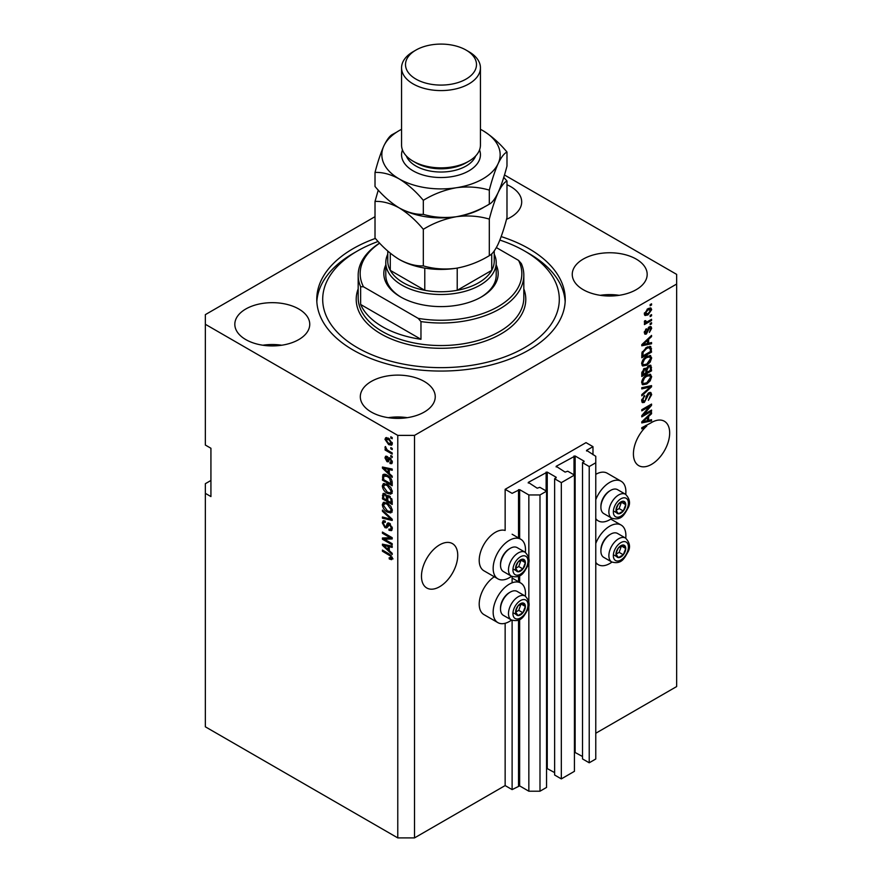 <?xml version="1.0" encoding="UTF-8"?>
<svg xmlns="http://www.w3.org/2000/svg" width="882" height="882" viewBox="0 0 882 882"><rect width="100%" height="100%" fill="white"/><g stroke="black" fill="none" stroke-linecap="round" stroke-linejoin="round"><path stroke-width="1.32" d="M592.98 446.656L586.012 442.632L505.143 489.323L512.111 493.347L519.641 489.642L528.847 494.956L539.993 494.956L546.553 491.175L539.861 487.316L537.204 488.198L528.285 482.399L547.248 472.102L556.167 477.25L554.635 478.783L561.327 482.641L574.436 475.078L567.743 471.209L565.097 472.102L556.167 466.302L575.141 455.994L584.06 461.154L582.528 462.675L589.22 466.545L595.769 462.763L595.769 456.314L586.574 450.36L592.98 446.656L592.98 454.704M586.574 450.36L586.574 451M582.528 462.675L582.528 758.928L589.22 762.787L595.769 759.005L595.769 462.763M589.22 762.787L589.22 466.545M574.436 752.126L582.528 756.513M556.167 466.302L556.167 466.942M554.635 478.783L554.635 775.024L561.327 778.894L574.436 771.32L574.436 475.078M561.327 778.894L561.327 482.641M546.553 768.222L554.635 772.61M528.285 482.399L528.285 483.049M210.93 480.47L205.352 483.689L205.352 726.812L397.771 837.9L414.507 837.9L505.143 785.575L512.111 789.599L519.641 785.895L528.847 791.209L539.993 791.209L546.553 787.428L546.553 491.175M539.993 791.209L539.993 494.956M528.847 791.209L528.847 605.195M528.847 602.163L528.847 561.404M528.847 558.361L528.847 494.956M512.111 789.599L512.111 620.322M512.111 582.826L512.111 576.519M505.143 785.575L505.143 623.287M511.549 576.255A22.877 13.208 -60 0 1 509.322 577.721A22.877 13.208 -60 0 1 497.889 578.846L483.942 570.797A22.877 13.208 -60 0 1 480.436 552.474A22.877 13.208 -60 0 1 495.375 532.309A22.877 13.208 -60 0 1 505.143 530.457L505.143 489.323M421.475 576.266A25.633 14.796 120 0 0 426.789 587.996A25.633 14.796 120 0 0 446.546 581.139A25.633 14.796 120 0 0 457.736 555.34A25.633 14.796 120 0 0 452.422 543.599A25.633 14.796 120 0 0 432.665 550.467A25.633 14.796 120 0 0 421.475 576.266M633.419 453.899A25.633 14.796 120 0 0 638.733 465.641A25.633 14.796 120 0 0 658.479 458.772A25.633 14.796 120 0 0 669.67 432.974A25.633 14.796 120 0 0 664.367 421.243A25.633 14.796 120 0 0 650.662 423.04L641.787 427.704L641.787 428.873L646.793 425.984A25.633 14.796 120 0 0 633.419 453.899M506.511 219.32A37.463 21.631 0 0 0 521.692 201.934A37.463 21.631 0 0 0 510.722 186.631A37.463 21.631 0 0 0 506.985 184.746M298.778 308.998A37.463 21.631 0 0 0 257.952 304.312A37.463 21.631 0 0 0 234.821 324.289A37.463 21.631 0 0 0 245.791 339.592A37.463 21.631 0 0 0 286.617 344.278A37.463 21.631 0 0 0 309.747 324.289A37.463 21.631 0 0 0 298.778 308.998M281.744 345.226A37.463 21.631 0 0 0 262.825 345.226M424.264 381.454A37.463 21.631 0 0 0 383.438 376.757A37.463 21.631 0 0 0 360.308 396.746A37.463 21.631 0 0 0 371.278 412.037A37.463 21.631 0 0 0 412.115 416.734A37.463 21.631 0 0 0 435.245 396.746A37.463 21.631 0 0 0 424.264 381.454M407.23 417.671A37.463 21.631 0 0 0 388.323 417.671M636.209 259.088A37.463 21.631 0 0 0 595.383 254.402A37.463 21.631 0 0 0 572.253 274.379A37.463 21.631 0 0 0 583.222 289.682A37.463 21.631 0 0 0 624.048 294.368A37.463 21.631 0 0 0 647.179 274.379A37.463 21.631 0 0 0 636.209 259.088M619.175 295.316A37.463 21.631 0 0 0 600.256 295.316M525.341 596.144A22.877 13.208 120 0 0 520.755 583.024A22.877 13.208 120 0 0 509.322 584.16A22.877 13.208 120 0 0 494.383 604.313A22.877 13.208 120 0 0 497.889 622.637A22.877 13.208 120 0 0 509.322 621.512A22.877 13.208 120 0 0 511.549 620.046M497.889 578.846A22.877 13.208 -60 0 1 494.383 560.522A22.877 13.208 -60 0 1 509.322 540.357A22.877 13.208 -60 0 1 520.755 539.233A22.877 13.208 -60 0 1 525.341 552.352M595.769 543.455A22.877 13.208 -60 0 1 609.716 526.19A22.877 13.208 -60 0 1 621.149 525.066A22.877 13.208 -60 0 1 625.735 538.185M611.943 562.088A22.877 13.208 -60 0 1 609.716 563.543A22.877 13.208 -60 0 1 598.283 564.678A22.877 13.208 -60 0 1 595.769 562.385M625.735 494.394A22.877 13.208 120 0 0 621.149 481.263A22.877 13.208 120 0 0 609.716 482.399A22.877 13.208 120 0 0 595.769 499.664M595.769 518.594A22.877 13.208 120 0 0 598.283 520.887A22.877 13.208 120 0 0 609.716 519.752A22.877 13.208 120 0 0 611.943 518.296M375.401 238.427A124.23 71.729 0 0 0 316.77 299.34A124.23 71.729 0 0 0 353.153 350.055A124.23 71.729 0 0 0 488.54 365.6A124.23 71.729 0 0 0 565.23 299.34A124.23 71.729 0 0 0 528.847 248.625A124.23 71.729 0 0 0 501.185 236.596M375.015 216.674L205.352 314.631L205.352 324.289L397.771 435.388L414.507 435.388L676.648 284.048L676.648 274.379L504.471 174.978M643.772 414.551L651.544 410.064L651.544 411.233L641.787 416.877L641.787 415.631L649.56 406.382L641.787 410.869L641.787 409.7L651.544 404.066L651.544 405.323L643.772 414.551L643.044 414.132M648.832 392.755L650.861 392.523L651.677 394.662L648.38 400.329L650.53 395.224L650.012 393.769L648.865 393.901L644.334 402.379L642.427 402.611L641.655 400.649L644.577 395.5L642.802 399.954L644.356 401.189L645.348 400.252L646.495 395.842L648.832 392.755M641.666 400.318L644.356 401.189M641.787 387.694L651.544 385.61L651.544 386.823L641.787 395.831L641.787 394.629L650.409 386.944L641.787 388.918L641.787 387.694M650.177 374.244L651.677 376.691L650.144 380.903L646.793 383.979L642.691 384.75L641.655 382.468C642.162 379.117 643.838 376.669 646.671 375.115L650.673 374.442M650.177 355.501L651.677 357.96L650.144 362.171L646.793 365.236L642.691 366.019L641.655 363.737C642.162 360.385 643.838 357.938 646.671 356.383L650.673 355.711M648.634 343.241L651.544 342.547L651.544 343.76L641.787 345.799L641.787 344.653L651.544 335.414L651.544 336.637L648.634 339.305L648.634 343.241L647.487 342.58M650.155 304.61L651.544 303.805L651.544 304.974L650.155 305.778L650.155 304.61M414.507 837.9L414.507 435.388M595.769 733.251L676.648 686.56L676.648 284.048M621.149 481.263L607.213 473.215A22.877 13.208 120 0 0 595.769 474.351M494.295 576.773A22.877 13.208 120 0 0 480.238 596.96A22.877 13.208 120 0 0 483.942 614.589L497.889 622.637M647.928 308.678L650.949 308.027L651.677 309.659L647.994 314.929L645.04 315.524L644.323 313.904L647.928 308.678M650.155 315.436L651.544 314.631L651.544 315.8L650.155 316.605L650.155 315.436M647.862 321.445L651.544 319.317L651.544 320.486L644.444 324.587L644.444 323.418L645.58 322.757L644.323 322.106L644.698 320.783L645.712 320.64L646.418 322.073L647.862 321.445M644.323 322.04L645.58 322.757L644.323 322.106M644.621 320.949L646.418 322.073M650.155 323.485L651.544 322.68L651.544 323.859L650.155 324.664L650.155 323.485M649.384 326.858L651.026 326.638L651.677 328.313L649.395 332.415L650.662 328.81L649.56 327.928L646.341 334.035L644.929 334.212L644.323 332.602L646.352 328.754L645.337 331.974L646.197 332.944L649.384 326.858M650.662 328.81L648.645 327.398M644.455 331.467L646.197 332.944M646.616 347.343L650.729 346.483L651.544 352.105L641.787 357.739L641.964 352.668L646.616 347.343M648.678 365.611L650.861 365.28L651.544 370.837L641.787 376.471L641.787 372.976L644.235 368.467L646.286 368.544L648.678 365.611M648.634 420.383L651.544 419.678L651.544 420.901L641.787 422.93L641.787 421.794L651.544 412.555L651.544 413.768L648.634 416.436L648.634 420.383L647.487 419.722M205.352 324.289L205.352 445.046L210.93 448.265L210.93 496.566L205.352 493.347M397.771 837.9L397.771 435.388M384.431 539.211L392.203 543.698L392.203 544.867L382.435 539.233L382.435 537.987L390.219 537.722L382.435 533.235L382.435 532.067L392.203 537.7L392.203 538.946L384.431 539.211L385.82 538.406L392.203 538.196M390.395 523.93L386.757 527.888L384.982 527.679L382.314 522.861L383.119 520.81L385.225 521.086L385.357 522.331L383.946 522.144L383.45 523.489L385.004 526.521L385.996 526.719L387.154 523.643L389.48 523.247L392.325 528.439L391.454 530.633L389.028 530.303L388.907 529.057L390.528 529.266L391.189 527.679L389.513 524.437L388.499 524.305L389.899 523.5M388.488 522.872L387.705 523.004M382.435 510.061L392.203 519.244L392.203 520.457L382.435 518.197L382.435 516.984L391.057 519.255L382.435 511.273L382.435 510.061M392.325 510.469L390.792 512.916L387.452 512.122C384.541 510.579 382.832 508.098 382.314 504.68L383.339 502.42L387.33 503.126L390.836 506.301L392.325 510.469M392.325 491.737L390.792 494.174L387.452 493.391C384.541 491.847 382.832 489.367 382.314 485.949L383.339 483.678L387.33 484.383L390.836 487.559L392.325 491.737M390.803 447.604L392.203 448.409L392.203 449.588L390.803 448.784L390.803 447.604M388.576 438.266L392.325 443.58L391.597 445.201L388.653 444.605L384.971 439.335L385.699 437.726L388.576 438.266M392.325 558.317L391.63 559.684L389.282 558.99L389.16 557.755L391.189 557.611L390.45 556.013L382.435 551.239L382.435 550.07L389.061 553.896L392.325 558.317M392.314 557.424L390.913 558.229L392.115 557.071M389.282 473.513L392.203 476.17L392.203 477.394L382.435 468.155L382.435 467.019L392.203 469.048L392.203 470.271L389.282 469.566L389.282 473.513M390.031 458.001L392.325 462.091L391.718 463.678L390.042 463.557L389.921 462.322L391.31 461.418L390.208 459.268L389.568 459.158L388.289 461.815L387 461.661L384.971 457.89L385.599 456.248L387 456.391L387.132 457.637L385.985 458.431L386.856 460.404L388.598 457.747L390.031 458.001M389.921 462.322L392.181 460.922M387.132 457.637L385.985 458.431M386.856 460.404L388.841 459.566L389.491 457.736M390.803 455.509L392.203 456.314L392.203 457.482L390.803 456.678L390.803 455.509M388.521 450.823L392.203 452.951L392.203 454.12L385.103 450.018L385.103 448.85L386.228 449.511L384.971 447.395L385.357 446.512L387.066 449.776L388.521 450.823M390.803 436.777L392.203 437.582L392.203 438.751L390.803 437.946L390.803 436.777M383.835 476.126L384.012 474.428L382.623 475.233C383.637 473.877 385.191 473.899 387.264 475.277C390.153 476.743 391.795 479.124 392.203 482.41L392.203 485.739L382.435 480.106L383.251 474.439M388.036 495.475L386.933 496.103L389.337 495.938L392.203 500.998L392.203 504.471L382.435 498.837L383.075 493.457L384.894 493.666L386.933 496.103L387.363 495.607M389.282 550.644L392.203 553.312L392.203 554.535L382.435 545.297L382.435 544.15L392.203 546.19L392.203 547.402L389.282 546.708L389.282 550.644M393.03 558.879L390.682 558.185M390.494 558.295L389.282 558.99M391.233 555.561L390.45 556.013M383.45 550.655L382.435 551.239M384.232 467.725L382.435 468.155M392.203 469.125L390.682 468.761L389.282 469.566M389.535 469.422L389.535 468.496L388.146 469.301L383.45 468.177L388.146 472.465L388.146 469.301M389.282 471.804L388.146 472.465M384.651 467.482L383.45 468.177M392.214 462.995L390.042 463.557M391.443 462.752L391.376 462.157M391.035 458.794L390.208 459.268M390.726 458.497L389.568 459.158M388.83 461.054L387 461.661M388.389 460.856L387.65 460.283M386.382 457.515L384.971 457.89M386.371 457.085L386.47 456.203M388.245 459.599L388.841 459.566L388.245 459.599M391.817 456.093L390.803 456.678M386.118 449.434L385.103 450.018M385.776 446.931L384.971 447.395M391.817 437.362L390.803 437.946M392.148 444.583L390.494 444.054M389.778 443.955L388.653 444.605M386.393 439.015L384.971 439.335M386.371 438.53L386.548 437.538M388.201 438.067L385.985 439.953L388.642 443.437L391.31 442.962L388.642 439.479L385.985 439.953M392.17 442.466L390.858 443.933L392.303 443.095M389.59 438.938L388.642 439.479M391.817 448.188L390.803 448.784M392.203 484.13L391.443 483.689M383.582 479.444L382.435 480.106M386.272 474.759L383.769 476.126L383.582 479.588L391.057 483.909L389.635 478.265L387.253 476.445L383.769 476.126M392.203 483.248L391.057 483.909M388.223 475.883L387.253 476.445M390.406 477.823L389.635 478.265M392.115 481.285L391.057 481.892M392.192 493.369L388.841 492.586M388.554 492.751L387.452 493.391M383.714 485.453L382.314 485.949M383.703 485.144L384.144 483.435M386.481 483.953L384.221 484.935L385.092 484.758L383.45 486.599L387.463 492.222L390.406 492.751L391.189 491.087L387.297 485.541L385.092 484.758L386.481 483.953M390.406 492.751L392.314 491.439M388.267 484.99L387.297 485.541M392.192 490.502L391.189 491.087M392.203 502.861L391.443 502.42M387.639 500.226L386.878 499.785M383.582 498.176L382.435 498.837M383.835 494.846L383.979 493.325M389.557 496.081L388.08 496.919L387.639 500.667L391.057 502.641L390.935 499.113L389.337 497.117L388.08 496.919M387.893 497.139L387.716 495.651M383.582 498.33L386.492 500.006L386.404 496.731L385.048 494.934L383.957 494.747L383.582 498.33M387.639 499.344L386.492 500.006M385.875 494.449L385.048 494.934M387.793 495.927L386.404 496.731M392.203 501.979L391.057 502.641M390.252 496.588L389.337 497.117M391.773 498.628L390.935 499.113M392.093 499.719L391.057 500.315M392.192 512.111L388.841 511.317M388.554 511.483L387.452 512.122M383.714 504.195L382.314 504.68M383.703 503.876L384.144 502.178M386.481 502.685L384.221 503.666L385.092 503.49L383.45 505.331L387.463 510.965L390.406 511.494L391.189 509.829L387.297 504.272L385.092 503.49L386.481 502.685M390.406 511.494L392.314 510.182M388.267 503.721L387.297 504.272M392.192 509.245L391.189 509.829M392.203 519.333L391.299 519.123M385.291 517.723L383.835 517.392L382.435 518.197M391.773 518.848L391.057 519.255M383.24 510.81L382.435 511.273M392.016 530.027L390.428 529.498L389.028 530.303M390.528 529.266L392.314 528.064M392.181 527.105L391.189 527.679M387.308 527.227L384.982 527.679M383.714 522.353L382.314 522.861M383.703 522.056L383.957 520.645M388.543 522.839L387.396 525.915L385.996 526.719M384.806 538.99L383.835 538.428L382.435 539.233M391.233 537.138L390.219 537.722M383.45 532.651L382.435 533.235M384.232 544.867L382.435 545.297M392.203 546.267L390.682 545.903L389.282 546.708M389.535 546.564L389.535 545.638L388.146 546.432L383.45 545.308L388.146 549.607L388.146 546.432M389.282 548.946L388.146 549.607M384.651 544.613L383.45 545.308M650.53 304.389L651.544 304.974M650.1 307.851L651.677 309.659M646.87 314.279L647.994 314.929M646.142 314.367L644.499 314.907M644.466 312.845L647.994 313.76L650.662 310.21L648.457 308.391M644.345 313.43L645.756 314.246L645.337 313.342L647.994 309.803L647.035 309.251M650.662 310.21L647.994 309.803M650.53 315.216L651.544 315.8M650.53 319.901L651.544 320.486M645.977 322.095L645.205 322.547M650.53 323.275L651.544 323.859M650.155 326.538L651.677 328.313M648.061 328.082L648.909 328.567M645.448 332.878L644.951 333.22L646.341 334.035M645.624 329.361L646.473 329.857M650.155 342.877L651.544 343.76M650.155 342.955L647.487 343.506M646.418 343.737L644.213 344.189M642.614 344.531L641.787 344.697M650.751 336.174L651.544 336.637M647.895 338.875L648.634 339.305M647.234 339.493L647.234 340.198M644.654 344.09L647.487 343.517L647.487 340.353L642.802 344.642L644.654 344.09M642.184 344.278L642.802 344.642M646.771 339.934L647.487 340.353M649.858 346.262L650.155 347.971L651.544 348.776M650.409 351.444L651.544 352.105M642.548 355.689L641.787 356.13M647.631 346.813L649.813 347.706L647.708 346.78M642.923 355.909L650.409 351.587L650.409 349.581L648.987 347.596L646.594 348.522L643.121 352.227L642.923 355.909L641.787 355.248M641.853 353.307L642.923 353.936M642.283 351.742L643.121 352.227M645.635 347.96L646.594 348.522M649.406 361.741L650.144 362.171M645.712 364.619L646.793 365.236M644.378 364.961L642.096 365.468M649.858 355.435L650.277 357.155L651.677 357.96M641.798 362.491L643.551 364.773L646.815 364.057L650.53 358.632L649.758 356.945L647.52 355.942M641.666 363.461L643.551 364.773M643.673 358.886L644.444 359.327L642.802 363.064M645.69 357.012L646.649 357.563L644.444 359.327M649.758 356.945L646.649 357.563M649.979 365.126L650.155 366.714M650.409 370.175L651.544 370.837M646.605 372.083L645.844 372.524M642.548 374.42L641.787 374.861M645.679 368.202L645.591 369.492M642.923 374.641L645.844 372.965L645.745 369.801L644.4 369.547L642.923 374.641L641.787 373.99M643.485 369.029L645.745 369.801M645.844 371.642L646.98 372.303L650.409 370.33L650.277 366.945L648.568 365.743M647.785 366.262L648.689 366.78L646.98 370.142L646.98 372.303M650.277 366.945L648.689 366.78M649.406 380.473L650.144 380.903M645.712 383.35L646.793 383.979M644.378 383.703L642.096 384.21M649.858 374.177L650.277 375.886L651.677 376.691M641.798 381.222L643.551 383.505L646.815 382.799L650.53 377.364L649.758 375.677L647.52 374.674M641.666 382.193L643.551 383.505M643.673 377.617L644.444 378.069L642.802 381.796M645.69 375.754L646.649 376.305L644.444 378.069M649.758 375.677L646.649 376.305M650.155 385.908L651.544 386.823M649.031 386.151L650.409 386.944M649.009 386.14L641.787 387.804M650.023 392.347L650.277 393.857L651.677 394.662M650.012 393.769L648.546 392.931M647.972 393.394L648.865 393.901M643.309 401.332L644.334 402.379M642.934 401.575L641.876 401.96M643.783 396.073L644.698 396.602M641.798 399.37L642.802 399.954M650.53 410.648L651.544 411.233M643.397 414.331L642.383 414.915M648.546 405.797L649.56 406.382M650.464 404.695L651.544 405.323M649.571 405.202L648.898 405.996M650.155 420.008L651.544 420.901M650.155 420.097L647.487 420.648L647.487 417.484L642.802 421.772L647.487 420.648M646.418 420.868L644.213 421.331M642.614 421.662L641.787 421.839M650.751 413.305L651.544 413.768M647.895 416.017L648.634 416.436M647.234 416.635L647.234 417.34M642.184 421.42L642.802 421.772M646.771 417.076L647.487 417.484M645.778 425.4L646.793 425.984M616.639 550.93A6.902 3.98 120 0 0 615.989 554.128A6.902 3.98 120 0 0 618.425 557.6A6.902 3.98 120 0 0 623.309 554.778A6.902 3.98 120 0 0 625.746 548.494A6.902 3.98 120 0 0 623.309 545.021A6.902 3.98 120 0 0 618.425 547.843A6.902 3.98 120 0 0 616.639 550.93M617.025 550.875L615.989 554.128L618.425 557.6L623.309 554.778L625.746 548.494L623.309 545.021L618.425 547.843L617.025 550.875M600.907 551.052L600.907 549.96A12.458 7.199 -60 0 1 602.086 544.194A12.458 7.199 -60 0 1 609.716 534.69L610.664 534.15A13.803 7.971 120 0 0 602.208 544.668A13.803 7.971 120 0 0 600.907 551.052A13.803 7.971 120 0 0 603.762 557.369L611.733 561.977A13.803 7.971 -60 0 1 610.19 549.265A13.803 7.971 -60 0 1 625.536 538.064L617.565 533.467A13.803 7.971 120 0 0 610.664 534.15M616.011 554.172L619.131 552.364L621.446 545.903M614.247 555.186L618.425 557.6M619.131 552.364L623.309 554.778M621.567 546.079L625.746 548.494M516.246 608.9A6.902 3.98 120 0 0 515.595 612.086A6.902 3.98 120 0 0 518.043 615.559A6.902 3.98 120 0 0 522.916 612.747A6.902 3.98 120 0 0 525.352 606.452A6.902 3.98 120 0 0 522.916 602.979A6.902 3.98 120 0 0 518.043 605.802A6.902 3.98 120 0 0 516.246 608.9M516.632 608.834L515.595 612.086L518.043 615.559L522.916 612.747L525.352 606.452L522.916 602.979L518.043 605.802L516.632 608.834M500.513 609.01L500.513 607.918A12.458 7.199 -60 0 1 501.693 602.152A12.458 7.199 -60 0 1 509.322 592.66L510.27 592.109A13.803 7.971 120 0 0 501.814 602.627A13.803 7.971 120 0 0 500.513 609.01A13.803 7.971 120 0 0 503.368 615.338L511.34 619.936A13.803 7.971 -60 0 1 509.796 607.235A13.803 7.971 -60 0 1 525.143 596.034L517.172 591.425A13.803 7.971 120 0 0 510.27 592.109M515.617 612.13L518.737 610.333L521.053 603.861M513.853 613.144L518.043 615.559M518.737 610.333L522.916 612.747M521.174 604.038L525.352 606.452M516.246 565.097A6.902 3.98 120 0 0 515.595 568.295A6.902 3.98 120 0 0 518.043 571.768A6.902 3.98 120 0 0 522.916 568.945A6.902 3.98 120 0 0 525.352 562.661A6.902 3.98 120 0 0 522.916 559.188A6.902 3.98 120 0 0 518.043 562.01A6.902 3.98 120 0 0 516.246 565.097M516.632 565.042L515.595 568.295L518.043 571.768L522.916 568.945L525.352 562.661L522.916 559.188L518.043 562.01L516.632 565.042M500.513 565.219L500.513 564.127A12.458 7.199 -60 0 1 501.693 558.361A12.458 7.199 -60 0 1 509.322 548.869L510.27 548.317A13.803 7.971 120 0 0 501.814 558.835A13.803 7.971 120 0 0 500.513 565.219A13.803 7.971 120 0 0 503.368 571.536L511.34 576.144A13.803 7.971 -60 0 1 509.796 563.433A13.803 7.971 -60 0 1 525.143 552.242L517.172 547.634A13.803 7.971 120 0 0 510.27 548.317M515.617 568.339L518.737 566.531L521.053 560.07M513.853 569.353L518.043 571.768M518.737 566.531L522.916 568.945M521.174 560.246L525.352 562.661M616.639 507.139A6.902 3.98 120 0 0 615.989 510.336A6.902 3.98 120 0 0 618.425 513.809A6.902 3.98 120 0 0 623.309 510.987A6.902 3.98 120 0 0 625.746 504.702A6.902 3.98 120 0 0 623.309 501.23A6.902 3.98 120 0 0 618.425 504.052A6.902 3.98 120 0 0 616.639 507.139M617.025 507.084L615.989 510.336L618.425 513.809L623.309 510.987L625.746 504.702L623.309 501.23L618.425 504.052L617.025 507.084M600.907 507.26L600.907 506.169A12.458 7.199 -60 0 1 602.086 500.392A12.458 7.199 -60 0 1 609.716 490.899L610.664 490.359A13.803 7.971 120 0 0 602.208 500.866A13.803 7.971 120 0 0 600.907 507.26A13.803 7.971 120 0 0 603.762 513.578L611.733 518.186A13.803 7.971 -60 0 1 610.19 505.474A13.803 7.971 -60 0 1 625.536 494.273L617.565 489.675A13.803 7.971 120 0 0 610.664 490.359M616.011 510.369L619.131 508.572L621.446 502.112M614.247 511.395L618.425 513.809M619.131 508.572L623.309 510.987M621.567 502.288L625.746 504.702M496.213 264.986A57.187 33.02 180 0 1 481.44 296.925A57.187 33.02 180 0 1 400.56 296.925L400.56 296.925A57.187 33.02 180 0 1 385.787 264.986M494.24 254.181A55.213 31.873 180 0 1 496.213 262.627A55.213 31.873 180 0 1 462.124 292.074A55.213 31.873 180 0 1 401.96 285.173A55.213 31.873 180 0 1 385.787 262.627L385.787 275.184A55.213 31.873 0 0 0 401.277 297.322M378.113 241.481A118.309 68.311 0 0 0 357.342 251.039A118.309 68.311 0 0 0 357.342 347.64A118.309 68.311 0 0 0 524.658 347.64A118.309 68.311 0 0 0 524.658 251.039L528.847 253.454A124.23 71.729 180 0 1 565.164 301.754M382.435 326.704A82.82 47.815 0 0 0 420.968 339.294L360.639 304.466A82.82 47.815 0 0 0 382.435 326.704M420.968 321.588L418.167 318.358A80.846 46.68 0 0 0 498.165 306.583A80.846 46.68 0 0 0 518.55 260.388L521.361 263.619A82.82 47.815 180 0 1 523.82 275.184A82.82 47.815 180 0 1 420.968 321.588L420.968 339.294M360.639 304.466L360.639 286.749A82.82 47.815 180 0 1 358.18 275.184A82.82 47.815 180 0 1 379.613 243.09M518.55 260.388L496.368 247.588M379.668 243.167A80.846 46.68 0 0 0 363.45 286.76L360.639 286.749M418.167 318.358L363.45 286.76M316.836 301.754A124.23 71.729 180 0 1 353.153 253.454L357.342 251.039M528.847 253.454L524.658 251.039A118.309 68.311 0 0 0 499.862 240.08M480.723 297.322A55.213 31.873 0 0 0 496.213 275.184L496.213 262.627M387.76 251.05L387.76 261.017A53.24 30.738 0 0 0 390.285 270.377A53.24 30.738 0 0 0 403.35 282.758A53.24 30.738 0 0 0 424.782 290.299A53.24 30.738 0 0 0 457.218 290.299A53.24 30.738 0 0 0 491.715 270.377A53.24 30.738 0 0 0 494.24 261.017L494.24 250.962M390.285 253.2L390.285 270.377L424.782 290.299L424.782 268.106M385.787 262.627A55.213 31.873 180 0 1 387.76 254.181M457.218 268.106L457.218 290.299L491.715 270.377L491.715 253.873M401.564 67.815L401.564 145.1A39.436 22.767 0 0 0 413.118 161.197L415.907 162.806A35.489 20.495 0 0 0 415.907 162.806A35.489 20.495 0 0 0 466.104 162.806L468.882 161.197A39.436 22.767 0 0 0 480.436 145.1L480.436 67.815A39.436 22.767 180 0 1 456.093 88.85A39.436 22.767 180 0 1 413.118 83.911A39.436 22.767 180 0 1 401.564 67.815A39.436 22.767 180 0 1 413.118 51.707L415.896 50.098A35.489 20.495 0 0 0 415.907 79.082A35.489 20.495 0 0 0 466.093 79.082A35.489 20.495 0 0 0 466.104 50.098A35.489 20.495 0 0 0 466.093 50.098L468.882 51.707A39.436 22.767 180 0 1 480.436 67.815M415.896 162.806L413.118 161.197A39.436 22.767 0 0 0 468.882 161.197M489.301 255.67C479.025 261.932 468.033 266.121 456.314 268.249C444.726 269.76 433.724 268.966 423.316 265.879C415.742 266.188 407.693 264.038 399.171 259.407C390.638 254.181 382.59 247.048 375.015 237.997L375.015 201.416C382.601 201.107 390.649 203.268 399.171 207.887C407.705 213.113 415.753 220.246 423.316 229.298C433.591 223.047 444.594 218.846 456.314 216.729C467.901 215.219 478.893 216.013 489.301 219.1L489.301 255.67C492.09 254.358 495.034 250.499 498.143 244.094C501.285 237.015 504.228 228.184 506.985 217.578L506.985 180.997L503.743 177.359M423.316 229.298L423.316 265.879M489.301 219.1C492.057 208.494 495 199.652 498.143 192.574C501.241 186.168 504.195 182.309 506.985 180.997M378.257 190.104L375.015 201.416M398.752 207.645A59.16 34.155 0 0 0 399.171 207.887A59.16 34.155 0 0 0 456.314 216.729A59.16 34.155 0 0 0 485.199 206.432M399.171 259.407A59.16 34.155 0 0 0 456.314 268.249M401.564 129.301A59.16 34.155 0 0 0 383.857 145.916A59.16 34.155 0 0 0 399.171 178.903C407.705 184.14 415.764 191.273 423.316 200.324C433.591 194.062 444.594 189.873 456.314 187.745C467.901 186.234 478.893 187.028 489.301 190.115C492.057 179.509 495 170.678 498.143 163.6C501.241 157.194 504.195 153.336 506.985 152.024L506.985 166.059C504.228 176.654 501.285 185.496 498.143 192.574C495.034 198.979 492.09 202.838 489.301 204.15C479.025 210.412 468.033 214.602 456.314 216.729C444.726 218.229 433.724 217.446 423.316 214.359C415.742 214.668 407.693 212.507 399.171 207.887C390.627 202.662 382.579 195.517 375.015 186.477L375.015 172.431C382.601 172.122 390.649 174.283 399.171 178.903A59.16 34.155 0 0 0 456.314 187.745A59.16 34.155 0 0 0 498.143 163.6A59.16 34.155 0 0 0 482.829 130.602A59.16 34.155 0 0 0 480.436 129.301M396.801 132.057L392.699 134.34C389.943 135.596 387 139.455 383.857 145.916C380.759 152.895 377.805 161.726 375.015 172.431M506.985 152.024C499.399 142.961 491.351 135.817 482.829 130.602M489.301 190.115L489.301 204.15M423.316 200.324L423.316 214.359M468.882 51.707L466.104 50.098A35.489 20.495 0 0 0 415.896 50.098M584.06 461.793L584.06 461.154M575.141 752.247L575.141 455.994M574.017 474.836L574.017 455.994M556.167 477.89L556.167 477.25M547.248 768.343L547.248 472.102M546.134 490.932L546.134 472.102M519.641 785.895L519.641 619.517M519.641 582.374L519.641 575.726M519.641 538.582L519.641 489.642M518.528 785.895L518.528 620.068M518.528 581.734L518.528 576.266M518.528 537.943L518.528 489.642M390.098 554.558L389.138 555.109M386.79 467.923L385.456 468.695M389.249 458.486L387.848 459.29M383.758 476.159L382.435 476.93M383.835 494.537L382.435 495.342M387.837 497.161L386.492 497.944M390.274 517.436L389.513 517.877M388.047 524.503L386.647 525.308M386.79 545.065L385.456 545.826M647.531 329.328L648.524 329.901M644.125 342.448L644.808 342.844M650.155 366.57L651.544 367.375M641.842 372.105L642.923 372.733M645.591 369.338L646.98 370.142M647.476 386.525L648.865 387.33M646.153 397.286L647.013 397.782M644.125 419.578L644.808 419.975M614.346 550.732A10.65 6.152 120 0 0 617.102 561.018A10.65 6.152 120 0 0 627.389 551.889A10.65 6.152 120 0 0 624.632 541.603A10.65 6.152 120 0 0 614.346 550.732M513.952 608.69A10.65 6.152 120 0 0 516.709 618.977A10.65 6.152 120 0 0 526.995 609.859A10.65 6.152 120 0 0 524.239 599.573A10.65 6.152 120 0 0 513.952 608.69M513.952 564.899A10.65 6.152 120 0 0 516.709 575.185A10.65 6.152 120 0 0 526.995 566.057A10.65 6.152 120 0 0 524.239 555.781A10.65 6.152 120 0 0 513.952 564.899M614.346 506.941A10.65 6.152 120 0 0 617.102 517.216A10.65 6.152 120 0 0 627.389 508.098A10.65 6.152 120 0 0 624.632 497.812A10.65 6.152 120 0 0 614.346 506.941M358.18 275.184L358.18 297.73A82.82 47.815 0 0 0 382.435 331.544A82.82 47.815 0 0 0 472.697 341.907A82.82 47.815 0 0 0 523.82 297.73L523.82 275.184M523.82 288.844A84.793 48.951 180 0 1 481.704 342.282A84.793 48.951 180 0 1 381.046 333.958A84.793 48.951 180 0 1 358.18 288.844M479.543 149.929A39.436 22.767 180 0 1 459.897 174.746A39.436 22.767 180 0 1 413.118 170.854A39.436 22.767 180 0 1 402.457 149.929M406.348 155.96A35.489 20.495 0 0 0 415.907 166.025A35.489 20.495 0 0 0 450.945 171.207A35.489 20.495 0 0 0 475.652 155.96M512.111 578.03L520.755 583.024M610.796 519.09L621.149 525.066M595.769 519.443L598.283 520.887M595.769 563.234L598.283 564.678M512.111 534.238L520.755 539.233M390.935 462.411L392.325 461.606M386.305 457.56L387.694 456.755M387.33 460.459L388.73 459.654M383.957 494.747L385.346 493.942M383.946 522.144L385.335 521.339M645.867 322.051L644.466 321.246M650.31 327.839L648.909 327.035M645.657 332.999L644.268 332.194M645.426 369.36L644.036 368.555M611.733 561.977C621.931 564.8 624.467 557.81 628.105 551.746C630.63 547.072 629.77 542.507 625.536 538.064M511.34 619.936C521.538 622.769 524.073 615.768 527.712 609.705C530.236 605.03 529.376 600.477 525.143 596.034M511.34 576.144C521.538 578.967 524.073 571.977 527.712 565.913C530.236 561.239 529.376 556.674 525.143 552.242M611.733 518.186C621.931 521.008 624.467 514.019 628.105 507.955C630.63 503.28 629.77 498.716 625.536 494.273"/></g></svg>
